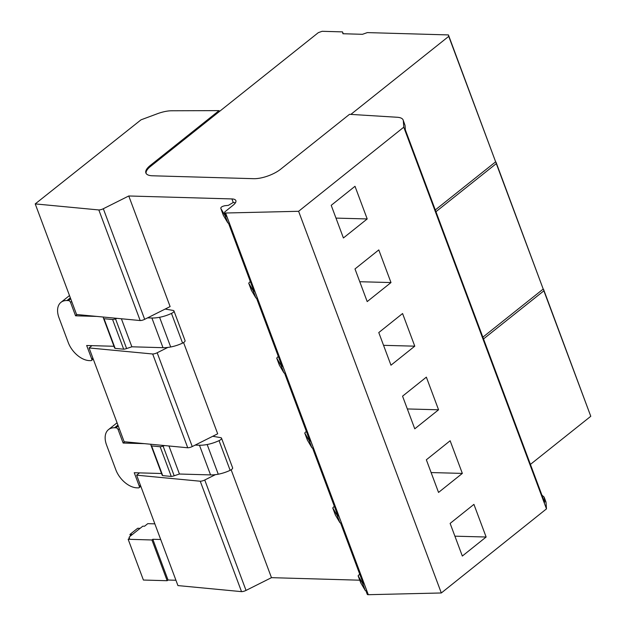 <?xml version="1.0" encoding="UTF-8"?>
<svg xmlns="http://www.w3.org/2000/svg" width="626" height="626" viewBox="0 0 626 626"><rect width="100%" height="100%" fill="white"/><g stroke="black" fill="none" stroke-linecap="round" stroke-linejoin="round"><path stroke-width="0.94" d="M228.631 223.537L253.89 291.098L254.884 291.473L253.17 290.707L248.71 283.179L250.283 281.465M235.431 202.793L233.24 202.472L228.373 205.359L224.906 205.711C221.995 206.377 220.634 207.284 220.821 208.435L223.341 215.321L227.801 222.848L229.515 223.615L257.529 298.539L255.846 297.913L253.17 290.707M255.815 297.773L251.355 290.245L248.71 283.179M139.528 472.88L136.648 475.173L177.933 585.584L241.534 591.64A4.703 1.714 159.5 0 0 246.034 590.412L271.473 577.665L231.143 469.79M271.473 577.665L359.762 580.2M128.768 195.977L231.925 198.935A12.152 4.429 -20.5 0 1 235.861 200.617A12.152 4.429 -20.5 0 1 233.287 205.078L225.125 211.651A2.692 0.978 -20.5 0 0 224.554 212.644A2.692 0.978 -20.5 0 0 225.556 213.012L298.61 211.291L403.77 127.18L403.332 120.826A20.259 7.379 -20.5 0 0 403.16 120.043A20.259 7.379 -20.5 0 0 397.252 117.265L349.519 114.315L280.659 169.208A20.259 7.379 -20.5 0 1 253.663 178.684L152.439 175.781A20.259 7.379 -20.5 0 1 145.881 172.979A20.259 7.379 -20.5 0 1 150.271 165.467L150.6 166.352L219.397 111.506L219.069 110.622L171.61 110.771A20.259 7.379 -20.5 0 0 157.353 113.744L141.014 119.832L35.22 203.904L98.83 209.953A4.703 1.714 -20.5 0 0 103.321 208.732L128.768 195.977L170.115 306.576L144.676 319.323L103.321 208.732M91.959 345.654L89.08 347.939L124.144 441.721L187.745 447.778A4.703 1.714 -20.5 0 0 192.245 446.557L217.684 433.802L183.575 342.563M248.835 283.359L251.48 290.425M257.529 298.539L282.897 366.398A2.692 0.978 159.5 0 1 281.903 366.022L256.637 298.461M167.838 347.43L157.181 352.767A4.703 1.714 -20.5 0 1 152.681 353.995L89.08 347.939M165.178 309.048L173.112 310.433A4.053 1.479 159.5 0 1 173.958 310.95L185.061 340.63A4.053 1.479 159.5 0 1 182.581 343.103A19.414 7.074 159.5 0 1 170.687 346.984A23.702 8.631 159.5 0 1 162.995 347.688L151.899 318L147.564 317.875M121.389 318.759L131.867 346.796L162.995 347.688M131.867 346.796L126.616 348.549A6.08 2.214 159.5 0 1 123.69 349.198L112.586 319.518L104.033 318.704A6.08 2.214 159.5 0 1 103.446 318.125A6.08 2.214 159.5 0 1 103.392 317.914L103.313 317.038M104.033 318.704L115.137 348.385L123.69 349.198M115.137 348.385A6.08 2.214 159.5 0 1 114.542 347.813L103.446 318.125M92.844 358.009L91.693 358.925L86.67 345.497L113.971 346.28M77.154 314.549L75.566 315.809L96.803 316.42M117.054 318.344L115.52 318.861A6.08 2.214 159.5 0 1 112.586 319.518M173.958 310.95A4.053 1.479 159.5 0 1 171.477 313.415A19.414 7.074 159.5 0 1 159.591 317.296A23.702 8.631 159.5 0 1 151.899 318M144.676 319.323A4.703 1.714 -20.5 0 1 140.177 320.551L76.575 314.495L35.22 203.904M219.069 110.622L150.271 165.467M541.905 495.103L544.15 497.13L545.872 501.723A20.259 7.379 159.5 0 1 546.036 502.506L544.323 497.913L544.628 502.396L405.358 129.895L405.045 125.419L403.332 120.826M366.046 591.085L367.259 594.324A2.692 0.978 159.5 0 0 368.26 594.7L441.314 592.971L546.482 508.868L546.036 502.506M215.407 474.657L204.749 480.001A4.703 1.714 -20.5 0 1 200.25 481.222L136.648 475.173M212.754 436.275L220.688 437.66A4.053 1.479 159.5 0 1 221.526 438.177L232.629 467.865A4.053 1.479 159.5 0 1 230.149 470.329A19.414 7.074 159.5 0 1 218.255 474.211A23.702 8.631 159.5 0 1 210.563 474.915L199.467 445.227L195.132 445.109M168.957 445.986L179.443 474.023L210.563 474.915M179.443 474.023L174.184 475.776A6.08 2.214 159.5 0 1 171.258 476.433L160.154 446.745L151.602 445.931A6.08 2.214 159.5 0 1 151.015 445.352A6.08 2.214 159.5 0 1 150.968 445.141L150.882 444.272M151.602 445.931L162.705 475.619L171.258 476.433M162.705 475.619A6.08 2.214 159.5 0 1 162.111 475.04L151.015 445.352M140.412 485.236L139.262 486.159L134.238 472.724L161.539 473.514M124.723 441.776L123.142 443.044L144.371 443.646M164.622 445.579L163.089 446.088A6.08 2.214 159.5 0 1 160.154 446.745M221.526 438.177A4.053 1.479 159.5 0 1 219.045 440.641A19.414 7.074 159.5 0 1 207.159 444.523A23.702 8.631 159.5 0 1 199.467 445.227M227.801 222.848L225.157 215.782L226.87 216.549L225.876 216.173L224.554 212.644M284.65 373.386L309.917 440.947L310.911 441.322L282.897 366.398L281.184 365.631L276.723 358.103L278.296 356.39M285.542 373.464L283.86 372.838L281.184 365.631M187.745 447.778L152.681 353.995M91.693 358.925A2.027 1.26 51.4 0 1 91.498 360.466A2.027 1.26 51.4 0 1 90.895 360.654L89.432 360.615A20.259 12.583 51.4 0 1 69.314 344.996A20.259 12.583 51.4 0 1 68.25 342.524L59.001 317.781A20.259 12.583 51.4 0 1 58.218 315.316A20.259 12.583 51.4 0 1 60.949 302.358A20.259 12.583 51.4 0 1 66.974 300.535L68.43 300.574A2.027 1.26 51.4 0 1 70.55 302.381L75.566 315.809M140.177 320.551L98.83 209.953M441.314 592.971L298.61 211.291M546.482 508.868L403.77 127.18M438.56 409.787L414.764 428.818L402.557 396.172L426.353 377.142L438.56 409.787L407.338 408.95M390.992 282.561L367.196 301.591L354.989 268.945L378.785 249.915L390.992 282.561L359.762 281.723M331.209 205.328L355.005 186.298L367.204 218.944L343.408 237.974L331.209 205.328M378.777 332.562L402.573 313.532L414.772 346.17L390.976 365.201L378.777 332.562M486.128 537.014L462.332 556.044L450.125 523.406L473.921 504.376L486.128 537.014L454.906 536.177M462.34 473.405L438.544 492.435L426.345 459.789L450.141 440.759L462.34 473.405L431.118 472.56M403.16 120.043L405.045 125.419M146.085 173.41L146.069 172.369C146.367 170.554 147.877 168.543 150.6 166.352M223.466 215.5L220.821 208.435L225.157 215.782M283.828 372.697L279.368 365.169L276.723 358.103M312.664 448.31L337.923 515.871L338.924 516.239L310.911 441.322L309.197 440.547L304.737 433.028L306.31 431.314M313.556 448.388L311.873 447.762L309.197 440.547M311.834 447.621L307.374 440.094L304.737 433.028M359.692 574.089L358.119 575.803L362.579 583.33L364.293 584.097L338.924 516.239L337.211 515.472L332.75 507.944L334.323 506.231M341.569 523.313L339.887 522.687L337.211 515.472M339.848 522.546L335.387 515.018L332.75 507.944M362.579 583.33L365.255 590.545L366.938 591.163L364.293 584.097L363.291 583.714M358.119 575.803L360.764 582.869L365.224 590.396M544.15 497.13L544.323 497.913M200.25 481.222L241.534 591.64M139.262 486.159A2.027 1.26 51.4 0 1 139.066 487.701A2.027 1.26 51.4 0 1 138.463 487.881L137 487.842A20.259 12.583 51.4 0 1 116.882 472.231A20.259 12.583 51.4 0 1 115.818 469.75L106.569 445.016A20.259 12.583 51.4 0 1 105.786 442.543A20.259 12.583 51.4 0 1 108.517 429.592A20.259 12.583 51.4 0 1 114.542 427.761L115.998 427.801A2.027 1.26 51.4 0 1 118.118 429.608L123.142 443.044M276.849 358.283L279.493 365.349M483.515 338.94L543.869 290.824L543.564 289.384L542.828 289.361M495.26 162.134L495.995 162.15L543.212 289.055L482.857 337.171M435.946 211.713L496.301 163.597L495.995 162.15M219.397 111.506L318.344 32.63L322.124 31.3L342.532 31.887L342.923 33.741L362.462 34.305L367.329 32.599L448.427 34.923L495.643 161.829L435.289 209.945M335.982 218.106L367.204 218.944M383.55 345.333L414.772 346.17M543.564 289.384L590.78 416.29L530.425 464.398M590.78 416.29L543.869 290.824M495.643 161.829L448.732 36.371L350.857 114.394M543.212 289.055L496.301 163.597M448.427 34.923L448.732 36.371M304.862 433.208L307.507 440.274M332.875 508.132L335.52 515.198M360.889 583.049L358.244 575.983M343.236 33.757L342.532 31.887M175.937 580.255L168.042 580.028L152.807 539.276L151.938 539.972L128.166 539.283L129.66 538.102A3.24 1.182 159.5 0 1 129.128 537.718A3.24 1.182 159.5 0 1 129.832 536.513L142.806 526.176L144.551 526.223L147.783 523.649L154.849 523.852M152.807 539.276L160.702 539.502M168.042 580.028L167.173 580.717L143.401 580.036L128.166 539.283M167.173 580.717L151.938 539.972M130.513 535.973L129.942 534.432L137.689 528.258L140.099 528.328M129.942 534.432L132.36 534.502M233.24 202.472L231.925 198.935M192.245 446.557L157.181 352.767M246.034 590.412L204.749 480.001M368.26 594.7L366.938 591.163M368.299 594.7L225.595 213.012M229.515 223.615L225.556 213.012M182.581 343.103L171.477 313.415M170.687 346.984L159.591 317.296M115.52 318.861L126.616 348.549M71.7 301.466L70.55 302.381M230.149 470.329L219.045 440.641M218.255 474.211L207.159 444.523M163.089 446.088L174.184 475.776M119.269 428.693L118.118 429.608M66.974 300.535L70.347 297.843M68.43 300.574L70.691 298.766M114.542 427.761L117.915 425.07M115.998 427.801L118.259 426.001M340.677 523.234L363.299 583.722M60.949 302.358L69.494 295.55M91.498 360.466L93.243 359.081M108.517 429.592L117.062 422.785M139.066 487.701L140.811 486.308M129.128 537.718L129.363 538.337"/></g></svg>
